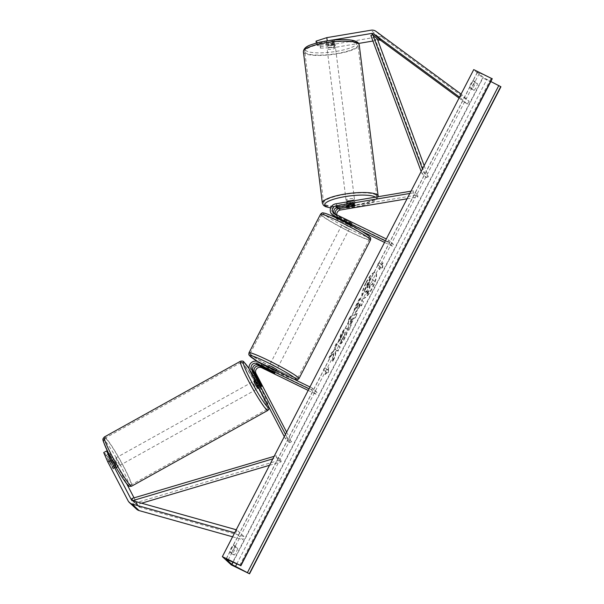 <?xml version="1.0" encoding="UTF-8"?>
<svg xmlns="http://www.w3.org/2000/svg" width="604" height="604" viewBox="0 0 604 604"><rect width="100%" height="100%" fill="white"/><g stroke="black" fill="none" stroke-linecap="round" stroke-linejoin="round"><path stroke-width="0.45" stroke-dasharray="3.02 2.27" d="M333.642 216.043A6.342 6.078 -47.2 0 1 337.183 205.247L352.517 202.665A4.228 0.944 -7.1 0 1 354.865 203.05A4.228 0.944 -7.1 0 1 354.963 203.216A4.228 0.944 -7.1 0 1 353.944 203.986L338.61 206.568A6.342 6.078 132.8 0 0 334.412 216.64M354.186 205.934L353.944 203.986M361.932 231.385L337.998 219.72A6.342 6.078 132.8 0 1 340.127 207.965L417.621 194.933L413.159 190.811L410.992 191.174M337.998 219.72L336.481 218.323A6.342 6.078 132.8 0 1 335.077 217.357A6.342 6.078 132.8 0 1 335.054 217.342M385.352 240.853L387.979 242.136L392.441 246.258L393.408 244.386L338.965 217.848A4.228 4.054 132.8 0 1 336.805 214.843M334.42 213.68A4.228 4.054 -47.2 0 0 336.02 215.13L352.185 223.427L337.447 216.451A4.228 4.054 132.8 0 1 335.462 214.194M407.051 198.799L417.877 196.979L417.621 194.933M417.877 196.979L413.415 192.857L413.159 190.811M409.806 193.461L413.415 192.857M387.979 242.136L388.946 240.264L386.318 238.98M393.408 244.386L388.946 240.264M392.441 246.258L384.544 242.408M336.481 218.323L351.143 225.322M351.332 223.216L350.365 225.088M349.905 221.894L348.938 223.767M352.766 204.711L352.517 202.665M327.225 40.868L316.466 44.417L317.779 45.625L332.547 43.141A4.228 0.944 -7.1 0 1 334.903 43.526A4.228 0.944 -7.1 0 1 334.993 43.692A4.228 0.944 -7.1 0 1 333.974 44.462L333.567 41.185L318.799 43.669L320.105 44.885L320.513 48.154L319.206 46.946L318.799 43.669M317.779 45.625L317.372 42.355L332.14 39.872A4.228 0.944 -7.1 0 1 334.495 40.257A4.228 0.944 -7.1 0 1 334.586 40.415A4.228 0.944 -7.1 0 1 333.567 41.185M327.232 40.913L329.256 40.574M333.974 44.462L319.206 46.946M320.513 48.154L334.367 47.512L358.731 43.42M372.925 41.034L377.794 40.211M334.367 47.512L333.959 44.243L378.21 36.799A6.765 6.485 132.8 0 1 383.095 37.939L469.195 101.389L461.101 94.081M459.531 97.123L460.021 97.493L462.052 94.79M459.032 98.097L467.164 104.092L460.021 97.493M467.164 104.092L469.195 101.389M316.466 44.417L316.307 43.126M317.372 42.355L316.058 41.14M333.959 44.243L320.105 44.885M332.547 43.141L332.14 39.872M113.997 463.698L107.957 452.139L105.013 453.778L111.8 466.764L114.745 465.125A4.228 0.393 60.9 0 0 116.21 467.232A4.228 0.393 60.9 0 0 116.383 467.322A4.228 0.393 60.9 0 0 116.172 466.447L109.384 453.461L106.44 455.099L107.754 456.307L110.698 454.669L117.893 466.922L126.629 483.645M111.8 466.764A4.228 0.393 60.9 0 0 113.265 468.87A4.228 0.393 60.9 0 0 113.439 468.961A4.228 0.393 60.9 0 0 113.227 468.085L106.44 455.099M134.05 497.855L138.218 505.842A3.382 3.239 -47.2 0 0 140.151 507.405L243.971 536.518L242.959 539.719L235.817 533.121L234.662 532.796M110.698 454.669L109.384 453.461M117.893 466.922L114.949 468.561L135.273 507.481A6.765 6.485 -47.2 0 0 136.572 509.172M236.239 529.753L236.836 529.919L235.817 533.121M232.593 536.813L242.959 539.719M243.971 536.518L236.836 529.919M105.013 453.778L103.707 452.57M114.949 468.561L107.754 456.307M116.172 466.447L113.227 468.085M260.098 384.257L258.255 385.284A4.228 0.393 60.9 0 0 259.728 387.383A4.228 0.393 60.9 0 0 259.901 387.474A4.228 0.393 60.9 0 0 259.69 386.605L252.646 373.121A6.342 6.078 -47.2 0 1 261.064 364.431L275.802 371.407L259.637 363.11L258.119 361.705M259.637 363.11A6.342 6.078 132.8 0 0 251.219 371.8L258.255 385.284M284.295 436.639L285.292 438.549L289.754 442.672L254.163 374.525L252.646 373.121M308.161 390.395L316.066 394.246L317.032 392.374L262.581 365.835A6.342 6.078 -47.2 0 0 254.163 374.525M286.621 432.132L291.596 441.652L289.754 442.672M291.596 441.652L287.134 437.522L285.292 438.549M285.473 434.351L287.134 437.522M317.032 392.374L312.57 388.244L311.604 390.116L308.969 388.833M312.57 388.244L309.935 386.96M316.066 394.246L311.604 390.116M261.494 385.601L259.69 386.605M274.005 373.038L274.956 371.196M272.555 371.754L273.521 369.882M347.383 226.055L350.252 227.172L342.732 223.291L347.383 226.055M345.194 219.637L352.185 223.427L351.664 223.337L350.501 225.586L345.284 223.042L346.439 220.792L345.194 219.637L344.242 221.479M344.129 221.698L349.293 224.348M351.664 223.337L346.439 220.792M349.444 224.054L350.411 222.181M269.256 365.654L276.768 369.535M274.314 373.197L275.477 370.947L270.252 368.402L269.097 370.652M267.859 369.459L269.007 367.247L271.347 368.274L274.224 369.791L273.061 372.041M345.284 223.042L350.501 225.586M349.248 224.431L344.031 221.887M274.224 369.791L269.007 367.247M270.252 368.402L275.477 370.947M273.084 364.899L270.222 363.782L274.873 366.553L277.734 367.662L273.084 364.899M346.417 227.934L341.766 225.164L349.286 229.044L346.417 227.934M339.878 221.887A26.772 2.137 27.3 0 1 369.316 239.388A26.772 2.137 27.3 0 1 351.173 232.329A26.772 2.137 27.3 0 1 321.736 214.828A26.772 2.137 27.3 0 1 339.878 221.887M279.629 370.947A26.772 2.137 -152.7 0 0 297.772 378.006A26.772 2.137 -152.7 0 0 268.327 360.497A26.772 2.137 -152.7 0 0 250.192 353.446A26.772 2.137 -152.7 0 0 279.629 370.947M335.16 45.572A4.228 0.944 172.9 0 0 330.547 45.376A4.228 0.944 172.9 0 0 326.862 46.787A4.228 0.944 172.9 0 0 326.953 46.953A4.228 0.944 172.9 0 0 331.566 47.142A4.228 0.944 172.9 0 0 335.25 45.738A4.228 0.944 172.9 0 0 335.16 45.572M334.405 44.711L333.944 41.027A4.228 0.944 172.9 0 0 334.586 40.415A4.228 0.944 172.9 0 0 334.495 40.257A4.228 0.944 172.9 0 0 332.698 39.872L326.832 40.861A4.228 0.944 172.9 0 0 326.19 41.465A4.228 0.944 172.9 0 0 326.288 41.631A4.228 0.944 172.9 0 0 328.085 42.016L328.546 45.693A4.228 0.944 172.9 0 0 334.405 44.711L328.546 45.693M333.944 41.027L328.085 42.016M333.159 43.556A4.228 0.944 172.9 0 0 327.293 44.537L333.159 43.556L332.698 39.872M326.832 40.861L327.293 44.537M346.364 202.046A4.228 0.944 172.9 0 0 346.311 202.219A4.228 0.944 172.9 0 0 346.409 202.385A4.228 0.944 172.9 0 0 351.015 202.582A4.228 0.944 172.9 0 0 354.707 201.17A4.228 0.944 172.9 0 0 354.616 201.004A4.228 0.944 172.9 0 0 354.019 200.754M354.578 205.873L354.269 203.42L348.41 204.401A4.228 0.944 172.9 0 0 354.269 203.42M348.41 204.401L348.719 206.855M347.459 205.609L347.157 203.246L353.023 202.264A4.228 0.944 172.9 0 0 347.157 203.246M353.023 202.264L353.325 204.718M346.152 200.339A4.228 0.944 172.9 0 0 350.758 200.536A4.228 0.944 172.9 0 0 354.45 199.124A4.228 0.944 172.9 0 0 354.359 198.958A4.228 0.944 172.9 0 0 349.746 198.769A4.228 0.944 172.9 0 0 346.054 200.173A4.228 0.944 172.9 0 0 346.152 200.339M335.416 47.618A4.228 0.944 -7.1 0 1 335.507 47.784A4.228 0.944 -7.1 0 1 331.815 49.188A4.228 0.944 -7.1 0 1 327.209 48.992A4.228 0.944 -7.1 0 1 327.111 48.833A4.228 0.944 -7.1 0 1 330.803 47.422A4.228 0.944 -7.1 0 1 335.416 47.618M305.345 52.676A26.772 5.987 -7.1 0 1 304.748 51.627A26.772 5.987 -7.1 0 1 328.1 42.703A26.772 5.987 -7.1 0 1 357.281 43.941A26.772 5.987 -7.1 0 1 357.878 44.983A26.772 5.987 -7.1 0 1 334.518 53.915A26.772 5.987 -7.1 0 1 305.345 52.676M376.224 195.281A26.772 5.987 172.9 0 0 347.043 194.043A26.772 5.987 172.9 0 0 323.691 202.974A26.772 5.987 172.9 0 0 324.288 204.016A26.772 5.987 172.9 0 0 353.461 205.254A26.772 5.987 172.9 0 0 376.821 196.323A26.772 5.987 172.9 0 0 376.224 195.281M366.379 282.649A14.262 3.941 -64 0 1 375.635 272.608A14.262 3.941 -64 0 1 372.396 288.214A14.262 3.941 -64 0 1 363.14 298.255A14.262 3.941 -64 0 1 366.379 282.649M366.009 282.476A14.262 3.941 -64 0 1 375.273 272.434A14.262 3.941 -64 0 1 372.034 288.04A14.262 3.941 -64 0 1 362.77 298.082A14.262 3.941 -64 0 1 366.009 282.476M231.279 564.899L482.656 77.863L473.732 69.611M340.339 343.752C341.487 342.951 342.898 340.988 344.567 337.863C346.923 333.068 347.64 329.92 346.711 328.425L347.066 328.591C345.745 327.904 343.767 329.965 341.132 334.775L338.595 341.826L338.232 341.645L340.422 339.055L341.69 335.386C342.906 333.197 343.835 332.298 344.484 332.683L344.491 332.698C345.005 333.378 344.71 334.865 343.601 337.153L341.419 340.135L340.339 343.752L340.701 343.925C341.856 343.132 343.268 341.169 344.937 338.036C347.285 333.242 348.002 330.101 347.081 328.599L346.704 328.417C345.375 327.723 343.397 329.784 340.769 334.601L338.232 341.645M338.595 341.826L340.784 339.229L342.06 335.567C343.268 333.378 344.197 332.479 344.846 332.864L344.861 332.872C345.367 333.559 345.073 335.046 343.963 337.334L341.788 340.316L341.419 340.135M360.362 305.028L361.381 305.971L363.525 301.819L359.954 298.519L356.639 304.937C354.616 308.931 353.959 311.392 354.676 312.328L354.691 312.336C355.688 312.834 357.221 311.083 359.297 307.081L360.362 305.028L359.999 304.846L361.018 305.79L363.163 301.638L359.591 298.338L356.277 304.763C354.246 308.75 353.597 311.219 354.314 312.147C355.318 312.661 356.858 310.909 358.935 306.9L359.999 304.846M333.37 353.529L328.908 357.779L331.453 352.857L335.56 349.036L334.11 347.7L336.254 343.548L339.826 346.847L337.681 351L336.76 350.146L335.575 351.294L334.956 356.284L332.381 361.275L333.37 353.529L333.74 353.702L328.908 357.779M472.977 80.528L475.295 82.672A5.285 1.457 -64 0 1 473.898 86.364A5.285 1.457 -64 0 1 471.815 89.422L469.497 87.278A5.285 1.457 -64 0 1 472.977 80.528L475.167 81.6L477.485 83.745A5.285 1.457 -64 0 1 476.088 87.429A5.285 1.457 -64 0 1 474.004 90.487L471.815 89.422M235.522 547.232L233.197 545.087A5.285 1.457 116 0 0 229.716 551.829L232.042 553.974A5.285 1.457 116 0 0 234.118 550.916A5.285 1.457 116 0 0 235.522 547.232L237.712 548.296L235.394 546.152A5.285 1.457 116 0 0 231.913 552.902L234.231 555.046A5.285 1.457 116 0 0 236.315 551.988A5.285 1.457 116 0 0 237.712 548.296M381.494 264.914L382.657 262.672L382.309 267.33L379.176 269.414L380.339 267.164L377.659 264.688L378.821 262.438L381.864 265.096L378.821 262.438M325.035 374.314L328.161 372.223L328.516 367.572L327.353 369.814L324.673 367.338L323.517 369.588L326.19 372.064L325.035 374.314L328.161 372.223M350.63 324.099L353.627 318.293L354.805 317.817L357.017 313.536L350.177 316.572L348.123 320.55L348.417 330.192L350.705 325.767L350.63 324.099L351 324.272L353.997 318.467L353.627 318.293M234.231 555.046L232.042 553.974M492.154 78.762L477.439 72.027L483.245 77.448L490.818 81.51M474.004 90.487L471.686 88.343A5.285 1.457 -64 0 1 475.167 81.6M500.927 86.765L482.656 77.863M477.485 83.745L475.295 82.672M471.686 88.343L469.497 87.278M231.913 552.902L229.716 551.829M235.394 546.152L233.197 545.087M365.012 292.102L364.657 291.936C365.254 292.344 366.152 291.649 367.353 289.86L366.749 294.593L369.233 289.792L369.708 285.767L370.652 283.94L371.732 284.945L373.884 280.777L370.305 277.47L364.499 289.822L365.012 292.102L364.499 289.822M364.657 291.936L365.027 292.109C365.616 292.517 366.515 291.83 367.715 290.041L367.119 294.775L366.749 294.593M364.869 290.003L370.667 277.651L374.246 280.958L372.094 285.118L371.015 284.122L370.071 285.941L369.595 289.965L367.119 294.775M379.184 262.619L378.021 264.869L377.659 264.688M381.864 265.096L383.019 262.846L382.672 267.504L379.538 269.588L380.701 267.346L380.339 267.164M380.701 267.346L378.021 264.869M328.531 372.404L328.516 367.572M328.878 367.745L327.715 369.995L327.353 369.814M327.715 369.995L324.673 367.338M326.19 372.064L323.517 369.588M323.88 369.769L325.043 367.519M326.56 372.245L325.397 374.488M329.278 357.961L331.815 353.038L335.93 349.218L334.48 347.874L336.624 343.721L340.195 347.021L338.051 351.173L337.123 350.32L335.937 351.468L335.318 356.466L332.744 361.449L332.381 361.275M332.744 361.449L333.74 353.702M356.866 308.214L358.64 303.434L359.584 304.31L358.572 306.281L356.881 308.229L356.503 308.04L358.278 303.261L359.221 304.129L356.503 308.04L356.926 308.259L356.511 308.048M341.788 340.316L340.701 343.925M353.997 318.467L354.805 317.817M355.175 317.998L357.387 313.71L357.017 313.536M357.387 313.71L350.177 316.572M350.539 316.753L348.485 320.724L348.123 320.55M348.485 320.724L348.417 330.192M348.787 330.373L351.067 325.949L350.705 325.767M351.067 325.949L351 324.272M352.57 319.033L350.849 322.377L350.697 319.788L352.57 319.033L352.207 318.859L350.479 322.196L350.328 319.607L352.207 318.859M369.376 282.604L370.237 283.404L368.817 286.145L367.247 287.987L366.877 287.806L369.014 282.43L369.875 283.223L366.877 287.806L367.292 288.017L369.376 282.604L369.014 282.43M118.052 466.205A4.228 0.393 -119.1 0 1 115.545 462.279A4.228 0.393 -119.1 0 1 114.111 458.904A4.228 0.393 -119.1 0 1 114.284 458.995A4.228 0.393 -119.1 0 1 116.791 462.921A4.228 0.393 -119.1 0 1 118.225 466.296A4.228 0.393 -119.1 0 1 118.052 466.205M112.722 460.263L109.415 462.105A4.228 0.393 -119.1 0 1 109.324 461.569A4.228 0.393 -119.1 0 1 109.498 461.652A4.228 0.393 -119.1 0 1 110.66 463.26L113.356 468.417A4.228 0.393 -119.1 0 1 113.439 468.961A4.228 0.393 -119.1 0 1 113.265 468.87A4.228 0.393 -119.1 0 1 112.102 467.262L115.417 465.42A4.228 0.393 -119.1 0 1 112.722 460.263L115.417 465.42M109.415 462.105L112.102 467.262M113.356 468.417L116.663 466.575L113.975 461.418A4.228 0.393 -119.1 0 1 116.663 466.575M113.975 461.418L110.66 463.26M253.944 381.109A4.228 0.393 -119.1 0 1 254.118 381.192A4.228 0.393 -119.1 0 1 256.625 385.118A4.228 0.393 -119.1 0 1 258.059 388.5M258.195 385.979A4.228 0.393 -119.1 0 1 255.507 380.83L258.195 385.979L260.399 384.756M257.674 379.622L255.507 380.83M256.753 381.985A4.228 0.393 -119.1 0 1 259.448 387.134L256.753 381.985L258.965 380.754M261.653 385.911L259.448 387.134M256.043 389.437A4.228 0.393 -119.1 0 1 253.537 385.503A4.228 0.393 -119.1 0 1 252.11 382.128A4.228 0.393 -119.1 0 1 252.276 382.219A4.228 0.393 -119.1 0 1 254.79 386.145A4.228 0.393 -119.1 0 1 256.217 389.52A4.228 0.393 -119.1 0 1 256.043 389.437M116.119 457.968A4.228 0.393 60.9 0 0 115.953 457.877A4.228 0.393 60.9 0 0 117.38 461.26A4.228 0.393 60.9 0 0 119.886 465.186A4.228 0.393 60.9 0 0 120.06 465.276A4.228 0.393 60.9 0 0 118.633 461.894A4.228 0.393 60.9 0 0 116.119 457.968M106.078 438.738A26.772 2.491 60.9 0 0 104.99 438.179A26.772 2.491 60.9 0 0 114.058 459.553A26.772 2.491 60.9 0 0 129.935 484.416A26.772 2.491 60.9 0 0 131.023 484.974A26.772 2.491 60.9 0 0 121.955 463.6A26.772 2.491 60.9 0 0 106.078 438.738M242.234 362.989A26.772 2.491 -119.1 0 1 258.112 387.851A26.772 2.491 -119.1 0 1 267.179 409.218A26.772 2.491 -119.1 0 1 266.092 408.659A26.772 2.491 -119.1 0 1 250.215 383.797A26.772 2.491 -119.1 0 1 241.147 362.43A26.772 2.491 -119.1 0 1 242.234 362.989M424.167 165.639L428.296 176.798L423.834 172.676L422.46 168.954M377.281 38.837L375.341 39.63L426.356 177.591L421.894 173.469L423.834 172.676M426.356 177.591L428.296 176.798M421.154 171.476L421.894 173.469M375.341 39.63L370.879 35.5M269.505 465.291L281.177 461.834L276.715 457.711L272.827 458.859M138.218 505.842L132.623 500.663L136.882 504.604L141.593 503.207M136.882 504.604L136.376 502.619L280.671 459.848L276.209 455.718L276.715 457.711M280.671 459.848L281.177 461.834M274.125 456.337L276.209 455.718M136.376 502.619L131.914 498.489M337.183 205.247L335.665 203.842M340.127 207.965L338.61 206.568M338.965 217.848L337.447 216.451M336.02 215.13L334.503 213.725M383.095 37.939L375.952 31.34M378.21 36.799L371.075 30.2M135.273 507.481L128.139 500.882M140.151 507.405L133.008 500.799M251.219 371.8L249.701 370.395M262.581 365.835L261.064 364.431M351.981 230.305A26.01 2.076 27.3 0 1 324.016 214.277A26.01 2.076 27.3 0 1 341.003 220.158A26.01 2.076 27.3 0 1 368.969 236.187A26.01 2.076 27.3 0 1 351.981 230.305M320.535 214.209A28.124 2.242 -152.7 0 0 351.46 232.593A28.124 2.242 -152.7 0 0 370.516 240.007M298.972 378.625A28.124 2.242 27.3 0 1 279.916 371.211A28.124 2.242 27.3 0 1 248.984 352.827M257.795 361.562A26.01 2.076 -152.7 0 0 278.504 372.668A26.01 2.076 -152.7 0 0 294.601 379.486M356.284 42.016A26.01 5.814 -7.1 0 1 336.541 51.332A26.01 5.814 -7.1 0 1 305.828 50.502A26.01 5.814 -7.1 0 1 325.564 41.185A26.01 5.814 -7.1 0 1 356.284 42.016M303.404 51.801A28.124 6.289 172.9 0 0 304.031 52.895A28.124 6.289 172.9 0 0 334.684 54.194A28.124 6.289 172.9 0 0 359.221 44.809M378.164 196.157A28.124 6.289 -7.1 0 1 353.627 205.541A28.124 6.289 -7.1 0 1 322.974 204.243A28.124 6.289 -7.1 0 1 322.347 203.148M330.72 207.814A26.01 5.814 172.9 0 0 361.879 205.609A26.01 5.814 172.9 0 0 375.741 197.455A26.01 5.814 172.9 0 0 375.378 197.168M226.228 559.055L477.53 72.163M233.053 562.181L483.245 77.448M236.783 563.962L486.816 79.517M228.221 559.878L479.599 72.842M239.72 565.367L491.097 78.331M104.333 437.002A28.124 2.62 -119.1 0 1 105.473 437.583A28.124 2.62 -119.1 0 1 122.159 463.706A28.124 2.62 -119.1 0 1 131.68 486.152M267.836 410.403A28.124 2.62 60.9 0 0 258.316 387.949A28.124 2.62 60.9 0 0 241.63 361.834A28.124 2.62 60.9 0 0 240.49 361.245M127.754 484.786A26.01 2.424 60.9 0 0 121.653 467.677A26.01 2.424 60.9 0 0 104.575 440.414M249.127 368.734A26.01 2.424 -119.1 0 1 262.166 391.173A26.01 2.424 -119.1 0 1 268.825 407.013M354.707 201.17L354.963 203.216M335.077 217.357L336.594 218.761M336.511 215.809L338.029 217.206M335.084 214.488L333.567 213.084M352.185 223.427L351.218 225.3L352.185 223.427M334.993 43.692L335.25 45.738M138.867 506.688L131.725 500.089M116.383 467.322L118.225 466.296M258.905 388.025L259.901 387.474M276.255 370.546L275.802 371.407M257.727 361.532L278.542 372.698L294.865 379.614M342.732 223.291L343.676 221.472M343.782 221.26L344.665 219.546M351.188 225.352L350.252 227.172M268.644 366.839L267.406 369.24M270.222 363.782L341.766 225.164M297.772 378.006L369.316 239.388M250.192 353.446L321.736 214.828M277.734 367.662L349.286 229.044M330.675 207.935L344.861 208.146L359.878 206.107L369.844 203.397L375.922 200.362L378.187 196.693M326.19 41.465L326.862 46.787M346.311 202.219L346.824 206.311M354.45 199.124L335.507 47.784M323.691 202.974L304.748 51.627M376.821 196.323L357.878 44.983M346.054 200.173L327.111 48.833M477.439 72.027L226.062 559.062M114.111 458.904L109.324 461.569M254.986 380.528L257.44 379.161M249.12 368.697L262.861 392.524L266.787 400.777L269.059 407.474M252.11 382.128L115.953 457.877M267.179 409.218L131.023 484.974M241.147 362.43L104.99 438.179M256.217 389.52L120.06 465.276"/><path stroke-width="0.91" d="M335.462 214.194A4.228 4.054 132.8 0 1 338.867 208.614L354.201 206.032A4.228 0.944 172.9 0 0 355.22 205.262A4.228 0.944 172.9 0 0 355.122 205.096A4.228 0.944 172.9 0 0 352.766 204.711L337.44 207.293A4.228 4.054 -47.2 0 0 334.42 213.68M385.352 240.853L333.536 215.598A6.342 6.078 132.8 0 1 335.665 203.842L410.992 191.174M335.054 217.342A6.342 6.078 132.8 0 1 334.412 216.64M336.805 214.843A4.228 4.054 132.8 0 1 340.384 210.011L407.051 198.799M386.318 238.98L334.503 213.725A4.228 4.054 132.8 0 1 335.922 205.888L409.806 193.461M351.143 225.322L335.054 217.002L333.536 215.598M384.544 242.408L361.932 231.385M332.132 214.639L333.642 216.043A6.342 6.078 -47.2 0 0 335.054 217.002M329.256 40.574L371.483 33.469A3.382 3.239 132.8 0 1 373.921 34.043L459.531 97.123M358.731 43.42L372.925 41.034M377.794 40.211L378.625 40.075A3.382 3.239 132.8 0 1 381.064 40.642L459.032 98.097M316.307 43.126L316.058 41.14L326.817 37.644L371.075 30.2A6.765 6.485 132.8 0 1 375.952 31.34L461.101 94.081M326.817 37.644L327.225 40.868M107.927 452.109L106.651 450.931L103.707 452.57L107.814 461.962L110.758 460.324L131.083 499.244A3.382 3.239 -47.2 0 0 133.008 500.799L236.239 529.753M126.629 483.645L134.05 497.855M113.997 463.698L114.745 465.125M110.758 460.324L106.651 450.931M107.814 461.962L128.139 500.882A6.765 6.485 -47.2 0 0 129.43 502.573L136.572 509.172A6.765 6.485 -47.2 0 0 139.131 510.599L232.593 536.813M129.43 502.573A6.765 6.485 -47.2 0 0 131.997 504L234.662 532.796M257.712 379.599A4.228 0.393 -119.1 0 1 257.629 379.055A4.228 0.393 -119.1 0 1 257.795 379.146A4.228 0.393 -119.1 0 1 258.965 380.754L261.653 385.911A4.228 0.393 -119.1 0 1 261.736 386.447A4.228 0.393 -119.1 0 1 261.57 386.364A4.228 0.393 -119.1 0 1 260.098 384.257L253.061 370.781A4.228 4.054 132.8 0 1 258.671 364.982L274.835 373.28L260.098 366.303A4.228 4.054 -47.2 0 0 254.488 372.102L261.524 385.579A4.228 0.393 -119.1 0 1 261.736 386.447A4.228 0.393 -119.1 0 1 261.57 386.364A4.228 0.393 -119.1 0 1 260.399 384.756L257.674 379.622M309.935 386.96L258.119 361.705A6.342 6.078 -47.2 0 0 249.701 370.395L284.295 436.639M308.161 390.395L261.615 367.708A4.228 4.054 -47.2 0 0 256.005 373.498L286.621 432.132M308.969 388.833L257.153 363.578A4.228 4.054 -47.2 0 0 251.543 369.376L285.473 434.351M276.255 370.546L276.768 369.535L272.117 366.771L269.256 365.654L268.644 366.839M267.844 369.497L269.097 370.652L274.835 373.28L267.859 369.459M354.019 200.754A4.228 0.944 172.9 0 0 349.618 200.868A4.228 0.944 172.9 0 0 346.364 202.046M354.578 205.873A4.228 0.944 172.9 0 0 355.22 205.262A4.228 0.944 172.9 0 0 355.122 205.096A4.228 0.944 172.9 0 0 353.325 204.718L347.466 205.7A4.228 0.944 172.9 0 0 346.824 206.311A4.228 0.944 172.9 0 0 346.923 206.477A4.228 0.944 172.9 0 0 348.719 206.855L354.578 205.873M222.355 556.646L240.626 565.548L226.153 559.198L231.868 564.476L249.55 573.8L231.279 564.899L222.355 556.646L473.732 69.611L492.154 78.762M240.626 565.548L492.003 78.512M249.55 573.8L500.927 86.765L490.818 81.51M258.905 388.025L258.059 388.5A4.228 0.393 -119.1 0 1 257.885 388.41A4.228 0.393 -119.1 0 1 255.379 384.484A4.228 0.393 -119.1 0 1 253.944 381.109L254.986 380.528M424.167 165.639L377.281 38.837L372.819 34.707L422.46 168.954M372.819 34.707L370.879 35.5L421.154 171.476M141.593 503.207L269.505 465.291M131.083 499.244L132.623 500.663L272.827 458.859M132.419 500.482L131.914 498.489L274.125 456.337M340.384 210.011L338.867 208.614M337.44 207.293L335.922 205.888M378.625 40.075L371.483 33.469M381.064 40.642L373.921 34.043M139.131 510.599L131.997 504M256.005 373.498L254.488 372.102M261.615 367.708L260.098 366.303M253.061 370.781L251.543 369.376M258.671 364.982L257.153 363.578M339.591 221.623A28.124 2.242 -152.7 0 0 320.535 214.209C321.751 212.978 322.574 212.548 322.997 212.925C324.031 213.001 326.107 213.016 340.966 220.128C352.879 225.919 362.196 231.226 368.916 236.051C371.09 238.588 370.818 237.168 370.516 240.007A28.124 2.242 -152.7 0 0 339.591 221.623M320.535 214.209L248.984 352.827A28.124 2.242 27.3 0 1 268.048 360.241A28.124 2.242 27.3 0 1 298.972 378.625L370.516 240.007M294.601 379.486A26.01 2.076 -152.7 0 0 290.388 374.956A26.01 2.076 -152.7 0 0 267.527 362.521A26.01 2.076 -152.7 0 0 250.539 355.537A26.01 2.076 -152.7 0 0 257.795 361.562M359.221 44.809A28.124 6.289 172.9 0 0 358.595 43.715A28.124 6.289 172.9 0 0 327.942 42.416A28.124 6.289 172.9 0 0 303.404 51.801L322.347 203.148A28.124 6.289 -7.1 0 1 346.885 193.763A28.124 6.289 -7.1 0 1 377.538 195.062A28.124 6.289 -7.1 0 1 378.164 196.157L359.221 44.809L357.976 42.506C354.004 39.539 344.854 38.837 330.547 40.408C323.193 41.336 316.919 42.718 311.717 44.56C306.387 46.138 303.616 48.554 303.404 51.801M375.378 197.168A26.01 5.814 172.9 0 0 344.288 196.745A26.01 5.814 172.9 0 0 325.277 205.941A26.01 5.814 172.9 0 0 330.72 207.814M231.868 564.476L233.053 562.181M240.815 565.721L492.192 78.686M249.361 573.626L500.739 86.591M247.466 572.532L498.844 85.496M235.447 566.552L236.783 563.962M104.575 440.414A26.01 2.424 60.9 0 0 110.675 457.53A26.01 2.424 60.9 0 0 127.754 484.786M130.54 485.571A28.124 2.62 -119.1 0 1 113.854 459.448A28.124 2.62 -119.1 0 1 104.333 437.002L240.49 361.245A28.124 2.62 60.9 0 0 250.011 383.699A28.124 2.62 60.9 0 0 266.689 409.814A28.124 2.62 60.9 0 0 267.836 410.403L131.68 486.152A28.124 2.62 -119.1 0 1 130.54 485.571M268.825 407.013A26.01 2.424 -119.1 0 1 267.587 406.99A26.01 2.424 -119.1 0 1 250.517 379.727A26.01 2.424 -119.1 0 1 244.416 362.611A26.01 2.424 -119.1 0 1 249.127 368.734M248.984 352.827L248.825 354.548L249.369 355.575L257.727 361.532M294.865 379.614L297.387 379.833L298.972 378.625M322.347 203.148L323.585 205.451L325.579 206.674L330.675 207.935M378.187 196.693L378.164 196.157M346.749 205.722L346.824 206.311M492.237 78.762L240.86 565.797M131.68 486.152C129.86 486.582 128.682 486.303 128.161 485.314C125.821 483.736 115.877 468.032 109.301 454.88C101.034 436.866 102.491 439.969 104.333 437.002M249.12 368.697L244.008 362.083C243.48 361.094 242.31 360.815 240.49 361.245M269.059 407.474L268.991 408.893L267.836 410.403"/></g></svg>

